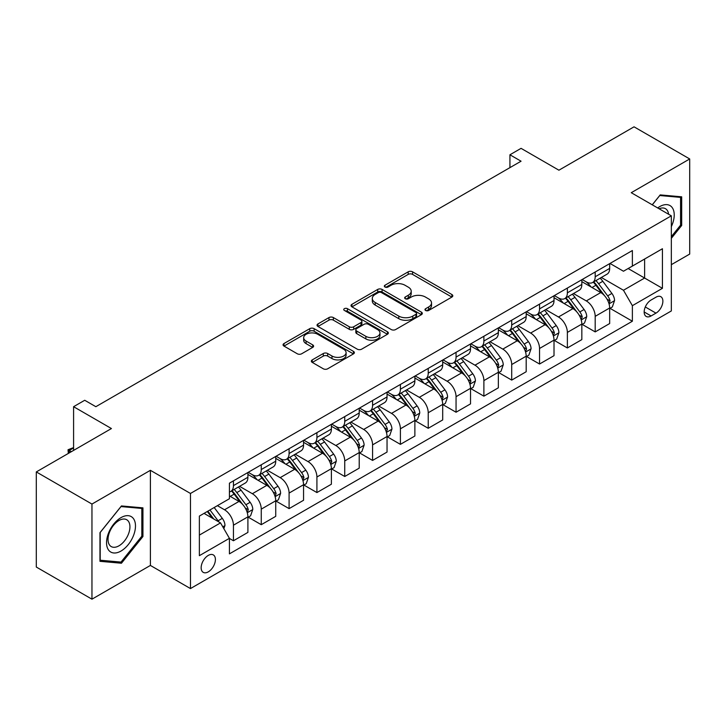 <?xml version="1.0" encoding="UTF-8"?>
<svg xmlns="http://www.w3.org/2000/svg" width="726" height="726" viewBox="0 0 726 726"><rect width="100%" height="100%" fill="white"/><g stroke="black" fill="none" stroke-linecap="round" stroke-linejoin="round"><path stroke-width="1.09" d="M425.618 310.465A2.16 1.252 0 0 0 428.676 310.465L451.899 297.061A3.095 1.788 0 0 0 452.806 295.8A3.095 1.788 0 0 0 451.899 294.538L412.568 271.833A3.095 1.788 0 0 0 408.193 271.833L384.971 285.236A2.16 1.252 0 0 0 384.344 286.117A2.16 1.252 0 0 0 384.971 287.006A2.16 1.252 0 0 0 388.038 287.006L391.042 285.264A9.892 5.708 0 0 1 405.026 285.264L408.302 287.16A9.892 5.708 0 0 1 411.197 291.199A9.892 5.708 0 0 1 408.302 295.237L405.299 296.97A2.16 1.252 0 0 0 404.663 297.851A2.16 1.252 0 0 0 405.299 298.731A2.16 1.252 0 0 0 408.357 298.731L411.361 296.998A9.892 5.708 0 0 1 425.345 296.998L428.621 298.894A9.892 5.708 0 0 1 431.525 302.933A9.892 5.708 0 0 1 428.621 306.971L425.618 308.704A2.16 1.252 0 0 0 424.982 309.585A2.16 1.252 0 0 0 425.618 310.465L425.618 308.704M208.28 571.861A10.073 5.817 120 0 0 214.86 562.986A10.073 5.817 120 0 0 213.317 554.909A10.073 5.817 120 0 0 208.28 555.408A10.073 5.817 120 0 0 201.692 564.293A10.073 5.817 120 0 0 203.244 572.36A10.073 5.817 120 0 0 208.28 571.861M312.262 359.887A3.095 1.788 0 0 0 311.354 361.149A3.095 1.788 0 0 0 312.262 362.41L323.297 368.79A3.095 1.788 0 0 0 327.671 368.79L353.453 353.898A3.095 1.788 0 0 0 354.361 352.636A3.095 1.788 0 0 0 353.453 351.375L314.122 328.669A3.095 1.788 0 0 0 309.748 328.669L283.966 343.552A3.095 1.788 0 0 0 283.058 344.814A3.095 1.788 0 0 0 283.966 346.075L297.297 353.771A3.095 1.788 0 0 0 301.662 353.771L312.697 347.4A3.095 1.788 0 0 0 313.605 346.139A3.095 1.788 0 0 0 312.697 344.877L306.091 341.066A8.267 4.773 0 0 1 303.668 337.69A8.267 4.773 0 0 1 308.768 333.279A8.267 4.773 0 0 1 317.779 334.314L343.679 349.26A8.267 4.773 0 0 1 346.093 352.636A8.267 4.773 0 0 1 340.993 357.047A8.267 4.773 0 0 1 331.982 356.012L327.671 353.517A3.095 1.788 0 0 0 323.297 353.517L312.262 359.887L312.262 362.41M671.332 264.672L689.7 254.073L689.7 158.958L634.043 126.823L558.911 170.202L521.059 148.349L509.933 154.783L521.059 161.208L95.85 406.696L84.724 400.271L73.589 406.696L73.589 450.401M91.957 504.062L91.957 599.177L150.391 565.436L150.391 470.321L91.957 504.062L36.3 471.927L111.432 428.549L73.589 406.696M150.391 470.321L190.466 493.462L671.332 215.831L671.332 310.946L190.466 588.568L190.466 493.462M689.7 158.958L631.257 192.699L671.332 215.831M391.26 329.55A3.095 1.788 0 0 0 395.625 329.55L421.416 314.667A3.095 1.788 0 0 0 422.314 313.405A3.095 1.788 0 0 0 421.416 312.144L382.076 289.429A3.095 1.788 0 0 0 377.711 289.429L351.928 304.321A3.095 1.788 0 0 0 351.021 305.582A3.095 1.788 0 0 0 351.928 306.844L391.26 329.55M345.249 310.937A2.16 1.252 0 0 1 347.445 311.236L347.445 308.668L387.43 331.755A3.095 1.788 0 0 1 388.337 333.016A3.095 1.788 0 0 1 387.43 334.278L361.648 349.17A3.095 1.788 0 0 1 357.274 349.17L317.943 326.455L317.943 323.932A3.095 1.788 0 0 0 317.035 325.194A3.095 1.788 0 0 0 317.943 326.455M317.943 323.932L328.978 317.561A3.095 1.788 0 0 1 333.352 317.561L349.306 326.773A3.095 1.788 0 0 0 353.671 326.773L360.994 322.544A3.095 1.788 0 0 0 361.902 321.282A3.095 1.788 0 0 0 360.994 320.021L344.387 310.438A2.16 1.252 0 0 1 343.752 309.557A2.16 1.252 0 0 1 345.086 308.396A2.16 1.252 0 0 1 347.445 308.668M91.957 599.177L36.3 567.042L36.3 471.927M655.968 297.197L651.077 300.019A9.756 5.636 120 0 0 644.697 308.623A9.756 5.636 120 0 0 646.194 316.445A9.756 5.636 120 0 0 651.077 315.955L655.968 313.133A9.756 5.636 120 0 0 662.348 304.53A9.756 5.636 120 0 0 660.851 296.707A9.756 5.636 120 0 0 655.968 297.197M610.003 263.456L623.471 271.234L632.373 266.088L632.373 250.534L229.425 483.171L229.425 498.726L199.369 516.077L199.369 555.671L229.425 538.32L229.425 553.865L632.373 321.228L632.373 305.673L623.471 290.255L601.337 277.468M632.373 266.088L662.43 248.737L662.43 288.322L632.373 305.673M150.391 565.436L190.466 588.568M509.933 154.783L509.933 167.633M628.144 268.529L644.615 278.04L644.615 259.019L662.43 248.737M623.471 290.255L644.615 278.04L662.43 288.322M199.369 535.098L220.522 522.892L204.042 513.382M229.425 538.447L233.436 540.761L233.436 525.207A12.596 7.269 -120 0 0 224.525 509.779L217.401 505.668M233.436 540.761L247.902 532.403L247.902 516.848A12.596 7.269 -120 0 0 238.999 501.43L229.425 495.903M248.238 517.175L261.26 524.689L261.26 509.144A12.596 7.269 -120 0 0 252.358 493.716L239.571 486.338M261.26 524.689L275.735 516.34L275.735 500.786A12.596 7.269 -120 0 0 266.823 485.358L247.902 474.432M276.061 501.103L289.093 508.627L289.093 493.072A12.596 7.269 -120 0 0 280.182 477.654L267.395 470.267M289.093 508.627L303.559 500.268L303.559 484.723A12.596 7.269 -120 0 0 294.656 469.295L275.735 458.369M303.895 485.041L316.917 492.564L316.917 477.009A12.596 7.269 -120 0 0 308.015 461.582L295.228 454.204M316.917 492.564L331.392 484.206L331.392 468.651A12.596 7.269 -120 0 0 322.48 453.233L303.559 442.306M331.718 468.978L344.741 476.492L344.741 460.937A12.596 7.269 -120 0 0 335.839 445.519L323.052 438.132M344.741 476.492L359.216 468.143L359.216 452.588A12.596 7.269 -120 0 0 350.313 437.161L331.392 426.235M359.551 452.906L372.574 460.429L372.574 444.875A12.596 7.269 -120 0 0 363.672 429.447L350.885 422.069M372.574 460.429L387.04 452.071L387.04 436.517A12.596 7.269 -120 0 0 378.137 421.098L359.216 410.172M387.375 436.843L400.398 444.357L400.398 428.812A12.596 7.269 -120 0 0 391.495 413.384L378.709 406.006M400.398 444.357L414.873 436.008L414.873 420.454A12.596 7.269 -120 0 0 405.97 405.026L387.04 394.1M415.208 420.771L428.231 428.295L428.231 412.74A12.596 7.269 -120 0 0 419.319 397.322L406.542 389.935M428.231 428.295L442.697 419.937L442.697 404.391A12.596 7.269 -120 0 0 433.794 388.964L414.873 378.037M443.032 404.709L456.055 412.232L456.055 396.677A12.596 7.269 -120 0 0 447.152 381.25L434.366 373.872M456.055 412.232L470.53 403.874L470.53 388.319A12.596 7.269 -120 0 0 461.618 372.901L442.697 361.975M470.865 388.646L483.888 396.16L483.888 380.605A12.596 7.269 -120 0 0 474.976 365.187L462.19 357.8M483.888 396.16L498.354 387.811L498.354 372.256A12.596 7.269 -120 0 0 489.451 356.829L470.53 345.903M498.689 372.574L511.712 380.097L511.712 364.543A12.596 7.269 -120 0 0 502.809 349.115L490.023 341.737M511.712 380.097L526.187 371.739L526.187 356.185A12.596 7.269 -120 0 0 517.275 340.766L498.354 329.84M526.513 356.511L539.536 364.025L539.536 348.48A12.596 7.269 -120 0 0 530.633 333.053L517.847 325.675M539.536 364.025L554.011 355.676L554.011 340.122A12.596 7.269 -120 0 0 545.108 324.694L526.187 313.777M554.346 340.44L567.369 347.963L567.369 332.408A12.596 7.269 -120 0 0 558.466 316.99L545.68 309.603M567.369 347.963L581.835 339.605L581.835 324.059A12.596 7.269 -120 0 0 572.932 308.632L554.011 297.705M582.17 324.377L595.193 331.9L595.193 316.345A12.596 7.269 -120 0 0 586.29 300.918L573.504 293.54M595.193 331.9L609.668 323.542L609.668 307.987A12.596 7.269 -120 0 0 600.765 292.569L581.835 281.643M582.17 279.519L586.29 281.897A12.596 7.269 -120 0 0 592.588 282.523A12.596 7.269 -120 0 0 595.193 276.76L595.193 271.996M554.346 295.582L558.466 297.959A12.596 7.269 -120 0 0 564.764 298.586A12.596 7.269 -120 0 0 567.369 292.823L567.369 288.068M526.513 311.654L530.633 314.031A12.596 7.269 -120 0 0 536.931 314.657A12.596 7.269 -120 0 0 539.536 308.886L539.536 304.13M498.689 327.716L502.809 330.094A12.596 7.269 -120 0 0 509.107 330.72A12.596 7.269 -120 0 0 511.712 324.958L511.712 320.202M470.856 343.788L474.976 346.166A12.596 7.269 -120 0 0 481.274 346.783A12.596 7.269 -120 0 0 483.888 341.02L483.888 336.265M443.032 359.851L447.152 362.229A12.596 7.269 -120 0 0 453.451 362.855A12.596 7.269 -120 0 0 456.055 357.083L456.055 352.328M415.208 375.914L419.319 378.291A12.596 7.269 -120 0 0 425.618 378.918A12.596 7.269 -120 0 0 428.231 373.155L428.231 368.4M387.375 391.986L391.495 394.363A12.596 7.269 -120 0 0 397.794 394.989A12.596 7.269 -120 0 0 400.398 389.218L400.398 384.462M359.551 408.048L363.672 410.426A12.596 7.269 -120 0 0 369.961 411.052A12.596 7.269 -120 0 0 372.574 405.29L372.574 400.534M331.718 424.12L335.839 426.498A12.596 7.269 -120 0 0 342.137 427.115A12.596 7.269 -120 0 0 344.741 421.352L344.741 416.597M303.895 440.183L308.015 442.561A12.596 7.269 -120 0 0 314.313 443.187A12.596 7.269 -120 0 0 316.917 437.415L316.917 432.66M276.061 456.246L280.182 458.623A12.596 7.269 -120 0 0 286.48 459.249A12.596 7.269 -120 0 0 289.093 453.487L289.093 448.732M248.238 472.317L252.358 474.695A12.596 7.269 -120 0 0 258.656 475.312A12.596 7.269 -120 0 0 261.26 469.55L261.26 464.794M610.003 308.314L632.373 321.228M592.588 282.523L607.063 274.165A12.596 7.269 -120 0 0 609.668 268.402L609.668 263.647M564.764 298.586L579.23 290.237A12.596 7.269 -120 0 0 581.835 284.465L581.835 279.71M536.931 314.657L551.406 306.299A12.596 7.269 -120 0 0 554.011 300.537L554.011 295.781M509.107 330.72L523.573 322.362A12.596 7.269 -120 0 0 526.187 316.6L526.187 311.844M481.274 346.783L495.749 338.434A12.596 7.269 -120 0 0 498.354 332.662L498.354 327.907M453.451 362.855L467.916 354.497A12.596 7.269 -120 0 0 470.53 348.734L470.53 343.979M425.618 378.918L440.092 370.569A12.596 7.269 -120 0 0 442.697 364.797L442.697 360.042M397.794 394.989L412.259 386.631A12.596 7.269 -120 0 0 414.873 380.869L414.873 376.113M369.961 411.052L384.435 402.694A12.596 7.269 -120 0 0 387.04 396.931L387.04 392.176M342.137 427.115L356.611 418.766A12.596 7.269 -120 0 0 359.216 412.994L359.216 408.239M314.313 443.187L328.778 434.829A12.596 7.269 -120 0 0 331.392 429.066L331.392 424.311M286.48 459.249L300.954 450.891A12.596 7.269 -120 0 0 303.559 445.129L303.559 440.373M258.656 475.312L273.121 466.963A12.596 7.269 -120 0 0 275.735 461.201L275.735 456.445M229.425 491.892A12.596 7.269 -120 0 0 230.823 491.384L245.297 483.026A12.596 7.269 -120 0 0 247.902 477.263L247.902 472.508M230.823 491.384A12.596 7.269 -120 0 0 233.436 485.621L233.436 480.866M220.522 522.892L229.425 538.32M671.332 238.346L681.687 225.459L681.687 196.819L660.206 194.904L652.238 204.805M99.97 561.316L121.451 563.231L142.94 536.505L142.94 507.864L121.451 505.94L99.97 532.666L99.97 561.316M680.571 224.824L681.687 225.459M141.824 535.861L142.94 536.505M119.182 561.924L121.451 563.231M426.489 310.773L428.621 309.539A9.892 5.708 0 0 0 431.525 305.501L431.525 302.933M411.197 291.199L411.197 293.767A9.892 5.708 0 0 1 408.302 297.805L406.161 299.039M451.853 297.088L412.568 274.401A3.095 1.788 0 0 0 408.193 274.401L385.842 287.305M421.37 314.685L382.076 291.997A3.095 1.788 0 0 0 377.711 291.997L351.965 306.862M415.953 314.285A2.16 1.252 0 0 0 416.588 313.405A2.16 1.252 0 0 0 415.953 312.516L381.422 292.587A2.16 1.252 0 0 0 378.364 292.587L375.197 294.411A9.892 5.708 0 0 0 372.302 298.45A9.892 5.708 0 0 0 375.197 302.488L398.801 316.109A9.892 5.708 0 0 0 412.785 316.109L415.953 314.285L415.953 316.854A2.16 1.252 0 0 0 416.588 315.973L416.588 313.405M372.302 298.45L372.302 301.018A9.892 5.708 0 0 0 375.197 305.056L375.197 302.488M415.953 316.854L412.785 318.687A9.892 5.708 0 0 1 398.801 318.687L375.197 305.056M317.988 326.482L328.978 320.139L328.978 317.561M361.902 321.282L361.902 323.86A3.095 1.788 0 0 1 360.994 325.121L353.671 329.341A3.095 1.788 0 0 1 349.306 329.341L333.352 320.139A3.095 1.788 0 0 0 328.978 320.139M347.445 311.236L387.394 334.305M365.859 336.329A8.267 4.773 0 0 0 374.861 337.363A8.267 4.773 0 0 0 379.97 332.953A8.267 4.773 0 0 0 377.547 329.577L368.418 324.313A3.095 1.788 0 0 0 364.053 324.313L356.729 328.542A3.095 1.788 0 0 0 355.831 329.804A3.095 1.788 0 0 0 356.729 331.065L365.859 336.329L365.859 338.906A8.267 4.773 0 0 0 374.861 339.94A8.267 4.773 0 0 0 379.97 335.53L379.97 332.953M355.831 329.804L355.831 332.372A3.095 1.788 0 0 0 356.729 333.633L356.729 331.065M365.859 338.906L356.729 333.633M346.093 352.636L346.093 355.205A8.267 4.773 0 0 1 340.993 359.615A8.267 4.773 0 0 1 331.982 358.58L327.671 356.094A3.095 1.788 0 0 0 323.297 356.094L312.307 362.437M303.668 337.69L303.668 340.258A8.267 4.773 0 0 0 306.091 343.634L306.091 341.066M312.661 347.427L306.091 343.634M353.417 353.925L314.122 331.238A3.095 1.788 0 0 0 309.748 331.238L284.002 346.102M609.668 308.505L612.336 306.962L614.559 300.537A8.34 4.819 -120 0 0 611.9 293.431L602.807 281.289A24.085 13.903 -120 0 0 600.175 278.14M591.127 287.006A24.085 13.903 -120 0 0 586.2 281.842M608.905 303.395L610.058 300.891A8.34 4.819 -120 0 0 607.671 295.872L598.578 283.73A24.085 13.903 -120 0 0 595.946 280.581M593.705 281.879A19.992 11.543 60 0 1 596.99 285.608L604.685 295.881M593.278 282.124A24.085 13.903 60 0 1 595.901 285.273L601.954 293.34M581.835 324.567L584.512 323.025L586.735 316.6A8.34 4.819 -120 0 0 584.076 309.494L574.974 297.351A24.085 13.903 -120 0 0 572.351 294.202M563.303 303.069A24.085 13.903 -120 0 0 558.376 297.914M581.081 319.458L582.234 316.953A8.34 4.819 -120 0 0 579.847 311.935L570.745 299.793A24.085 13.903 -120 0 0 568.122 296.644M565.881 297.941A19.992 11.543 60 0 1 569.157 301.671L576.861 311.953M565.445 298.186A24.085 13.903 60 0 1 568.077 301.335L574.121 309.412M554.011 340.639L556.679 339.096L558.911 332.662A8.34 4.819 -120 0 0 556.243 325.566L547.15 313.423A24.085 13.903 -120 0 0 544.518 310.274M535.47 319.141A24.085 13.903 -120 0 0 530.543 313.977M553.248 335.53L554.401 333.025A8.34 4.819 -120 0 0 552.014 328.007L542.921 315.864A24.085 13.903 -120 0 0 540.289 312.715M538.048 314.004A19.992 11.543 60 0 1 541.333 317.743L549.028 328.016M537.621 314.258A24.085 13.903 60 0 1 540.244 317.407L546.297 325.475M526.187 356.702L528.855 355.159L531.078 348.734A8.34 4.819 -120 0 0 528.419 341.628L519.317 329.486A24.085 13.903 -120 0 0 516.694 326.337M507.646 335.203A24.085 13.903 -120 0 0 502.719 330.04M525.424 351.593L526.577 349.088A8.34 4.819 -120 0 0 524.19 344.07L515.088 331.927A24.085 13.903 -120 0 0 512.465 328.778M510.224 330.076A19.992 11.543 60 0 1 513.5 333.806L521.204 344.079M509.788 330.321A24.085 13.903 60 0 1 512.42 333.47L518.464 341.547M498.354 372.765L501.031 371.222L503.254 364.797A8.34 4.819 -120 0 0 500.586 357.691L491.493 345.549A24.085 13.903 -120 0 0 488.861 342.409M479.822 351.266A24.085 13.903 -120 0 0 474.886 346.111M497.591 367.655L498.744 365.151A8.34 4.819 -120 0 0 496.357 360.132L487.264 347.99A24.085 13.903 -120 0 0 484.632 344.85M482.391 346.139A19.992 11.543 60 0 1 485.676 349.868L493.371 360.15M481.964 346.393A24.085 13.903 60 0 1 484.596 349.533L490.64 357.609M671.332 226.63A20.464 11.816 120 0 0 672.285 207.7A20.464 11.816 120 0 0 657.683 207.954M668.601 214.252A15.491 8.948 120 0 0 667.212 210.313A15.491 8.948 120 0 0 665.479 208.698A15.491 8.948 120 0 0 659.099 208.77M659.716 195.512L680.571 197.39L680.571 225.151L671.332 236.64M679.191 196.601L680.571 197.39M652.284 204.832L659.762 195.53M121.006 517.62A20.464 11.816 120 0 0 106.541 542.685A20.464 11.816 120 0 0 121.006 551.043A20.464 11.816 120 0 0 135.481 525.978A20.464 11.816 120 0 0 121.006 517.62M118.982 520.506A15.491 8.948 120 0 0 108.855 534.164A15.491 8.948 120 0 0 111.232 546.578A15.491 8.948 120 0 0 118.982 545.807A15.491 8.948 120 0 0 129.101 532.158A15.491 8.948 120 0 0 126.723 519.743A15.491 8.948 120 0 0 118.982 520.506M141.824 536.187L121.006 562.087L100.197 560.227L100.197 532.476L121.006 506.576L141.824 508.436L141.824 536.187M140.445 507.637L141.824 508.436M470.53 388.837L473.198 387.294L475.421 380.869A8.34 4.819 -120 0 0 472.762 373.763L463.669 361.621A24.085 13.903 -120 0 0 461.037 358.472M451.989 367.338A24.085 13.903 -120 0 0 447.062 362.174M469.767 383.727L470.92 381.223A8.34 4.819 -120 0 0 468.533 376.204L459.431 364.062A24.085 13.903 -120 0 0 456.808 360.913M454.567 362.21A19.992 11.543 60 0 1 457.852 365.94L465.548 376.213M454.14 362.455A24.085 13.903 60 0 1 456.763 365.605L462.807 373.672M442.697 404.899L445.374 403.357L447.597 396.931A8.34 4.819 -120 0 0 444.929 389.826L435.836 377.683A24.085 13.903 -120 0 0 433.213 374.534M424.165 383.401A24.085 13.903 -120 0 0 419.229 378.246M441.943 399.79L443.096 397.285A8.34 4.819 -120 0 0 440.7 392.267L431.607 380.125A24.085 13.903 -120 0 0 428.975 376.975M426.734 378.273A19.992 11.543 60 0 1 430.019 382.003L437.714 392.276M426.307 378.518A24.085 13.903 60 0 1 428.939 381.667L434.983 389.744M414.873 420.971L417.541 419.428L419.764 412.994A8.34 4.819 -120 0 0 417.105 405.898L408.012 393.755A24.085 13.903 -120 0 0 405.38 390.606M396.332 399.472A24.085 13.903 -120 0 0 391.405 394.309M414.11 415.862L415.263 413.357A8.34 4.819 -120 0 0 412.876 408.339L403.783 396.196A24.085 13.903 -120 0 0 401.151 393.047M398.91 394.336A19.992 11.543 60 0 1 402.195 398.075L409.891 408.348M398.483 394.59A24.085 13.903 60 0 1 401.106 397.739L407.159 405.807M387.04 437.034L389.717 435.491L391.94 429.066A8.34 4.819 -120 0 0 389.281 421.96L380.179 409.818A24.085 13.903 -120 0 0 377.556 406.669M368.509 415.535A24.085 13.903 -120 0 0 363.572 410.371M386.286 431.925L387.439 429.42A8.34 4.819 -120 0 0 385.052 424.401L375.95 412.259A24.085 13.903 -120 0 0 373.327 409.11M371.086 410.408A19.992 11.543 60 0 1 374.362 414.138L382.058 424.411M370.65 410.653A24.085 13.903 60 0 1 373.282 413.802L379.326 421.879M359.216 453.097L361.884 451.554L364.116 445.129A8.34 4.819 -120 0 0 361.448 438.023L352.355 425.881A24.085 13.903 -120 0 0 349.723 422.741M340.675 431.598A24.085 13.903 -120 0 0 335.748 426.443M358.453 447.987L359.606 445.483A8.34 4.819 -120 0 0 357.219 440.464L348.126 428.322A24.085 13.903 -120 0 0 345.494 425.182M343.253 426.471A19.992 11.543 60 0 1 346.538 430.2L354.234 440.482M342.826 426.725A24.085 13.903 60 0 1 345.449 429.865L351.502 437.941M331.392 469.168L334.06 467.626L336.283 461.201A8.34 4.819 -120 0 0 333.624 454.095L324.522 441.952A24.085 13.903 -120 0 0 321.899 438.803M312.852 447.67A24.085 13.903 -120 0 0 307.924 442.506M330.629 464.059L331.782 461.555A8.34 4.819 -120 0 0 329.395 456.536L320.293 444.394A24.085 13.903 -120 0 0 317.67 441.245M315.429 442.542A19.992 11.543 60 0 1 318.705 446.272L326.41 456.545M314.993 442.787A24.085 13.903 60 0 1 317.625 445.936L323.669 454.004M303.559 485.231L306.227 483.688L308.459 477.263A8.34 4.819 -120 0 0 305.791 470.158L296.698 458.015A24.085 13.903 -120 0 0 294.066 454.866M285.019 463.732A24.085 13.903 -120 0 0 280.091 458.578M302.796 480.122L303.949 477.617A8.34 4.819 -120 0 0 301.562 472.599L292.469 460.456A24.085 13.903 -120 0 0 289.837 457.307M287.596 458.605A19.992 11.543 60 0 1 290.881 462.335L298.577 472.608M287.169 458.85A24.085 13.903 60 0 1 289.792 461.999L295.845 470.076M275.735 501.303L278.403 499.76L280.626 493.326A8.34 4.819 -120 0 0 277.967 486.229L268.874 474.087A24.085 13.903 -120 0 0 266.242 470.938M257.195 479.804A24.085 13.903 -120 0 0 252.267 474.641M274.972 496.185L276.125 493.689A8.34 4.819 -120 0 0 273.738 488.671L264.636 476.528A24.085 13.903 -120 0 0 262.013 473.379M259.772 474.668A19.992 11.543 60 0 1 263.048 478.407L270.753 488.68M259.336 474.922A24.085 13.903 60 0 1 261.968 478.071L268.012 486.139M247.902 517.366L250.579 515.823L252.802 509.398A8.34 4.819 -120 0 0 250.134 502.292L241.041 490.15A24.085 13.903 -120 0 0 238.409 487.001M247.139 512.257L248.292 509.752A8.34 4.819 -120 0 0 245.905 504.733L236.812 492.591A24.085 13.903 -120 0 0 234.18 489.442M231.939 490.74A19.992 11.543 60 0 1 235.224 494.47L242.92 504.742M231.512 490.985A24.085 13.903 60 0 1 234.144 494.134L240.188 502.21M223.862 528.673L224.969 525.461A8.34 4.819 -120 0 0 222.31 518.355L214.197 507.519M218.835 521.921A8.34 4.819 -120 0 0 218.081 520.796L209.959 509.961M207.872 511.168L213.707 518.954M207.291 511.503L212.237 518.11M73.589 447.96L69.251 450.465L71.366 451.69M68.326 453.441L68.026 449.757L73.589 447.579M68.026 449.757L69.251 450.465L69.251 452.906M224.525 509.779L238.999 501.43M252.358 493.716L266.823 485.358M280.182 477.654L294.656 469.295M308.015 461.582L322.48 453.233M335.839 445.519L350.313 437.161M363.672 429.447L378.137 421.098M391.495 413.384L405.97 405.026M419.319 397.322L433.794 388.964M447.152 381.25L461.618 372.901M474.976 365.187L489.451 356.829M502.809 349.115L517.275 340.766M530.633 333.053L545.108 324.694M558.466 316.99L572.932 308.632M586.29 300.918L600.765 292.569M595.193 276.76L609.668 268.402M595.193 316.345L609.668 307.987M567.369 332.408L581.835 324.059M567.369 292.823L581.835 284.465M539.536 348.48L554.011 340.122M539.536 308.886L554.011 300.537M511.712 364.543L526.187 356.185M511.712 324.958L526.187 316.6M483.888 380.605L498.354 372.256M483.888 341.02L498.354 332.662M456.055 396.677L470.53 388.319M456.055 357.083L470.53 348.734M428.231 412.74L442.697 404.391M428.231 373.155L442.697 364.797M400.398 428.812L414.873 420.454M400.398 389.218L414.873 380.869M372.574 444.875L387.04 436.517M372.574 405.29L387.04 396.931M344.741 460.937L359.216 452.588M344.741 421.352L359.216 412.994M316.917 477.009L331.392 468.651M316.917 437.415L331.392 429.066M289.093 493.072L303.559 484.723M289.093 453.487L303.559 445.129M261.26 509.144L275.735 500.786M261.26 469.55L275.735 461.201M233.436 525.207L247.902 516.848M233.436 485.621L247.902 477.263M645.296 306.971L655.968 313.133M644.171 311.971L651.077 315.955M428.621 309.539L428.621 306.971M405.299 298.731L405.299 296.97M408.302 297.805L408.302 295.237M384.971 287.006L384.971 285.236M408.193 274.401L408.193 271.833M412.568 274.401L412.568 271.833M451.899 297.061L451.899 294.538M351.928 306.844L351.928 304.321M377.711 291.997L377.711 289.429M382.076 291.997L382.076 289.429M421.416 314.667L421.416 312.144M398.801 318.687L398.801 316.109M412.785 318.687L412.785 316.109M333.352 320.139L333.352 317.561M349.306 329.341L349.306 326.773M353.671 329.341L353.671 326.773M360.994 325.121L360.994 322.544M387.43 334.278L387.43 331.755M323.297 356.094L323.297 353.517M327.671 356.094L327.671 353.517M331.982 358.58L331.982 356.012M312.697 347.4L312.697 344.877M283.966 346.075L283.966 343.552M309.748 331.238L309.748 328.669M314.122 331.238L314.122 328.669M353.453 353.898L353.453 351.375M609.041 303.849L614.505 300.691M598.578 283.73L602.807 281.289M592.017 287.514L595.901 285.273M607.671 295.872L611.9 293.431M607.009 299.13L610.058 300.891M581.217 319.921L586.681 316.763M570.745 299.793L574.974 297.351M564.184 303.586L568.077 301.335M579.847 311.935L584.076 309.494M579.185 315.193L582.234 316.953M553.384 335.984L558.857 332.826M542.921 315.864L547.15 313.423M536.36 319.649L540.244 317.407M552.014 328.007L556.243 325.566M551.352 331.265L554.401 333.025M525.56 352.046L531.024 348.897M515.088 331.927L519.317 329.486M508.536 335.711L512.42 333.47M524.19 344.07L528.419 341.628M523.528 347.327L526.577 349.088M497.727 368.118L503.2 364.96M487.264 347.99L491.493 345.549M480.703 351.783L484.596 349.533M496.357 360.132L500.586 357.691M495.695 363.39L498.744 365.151M469.903 384.181L475.367 381.023M459.431 364.062L463.669 361.621M452.879 367.846L456.763 365.605M468.533 376.204L472.762 373.763M467.871 379.462L470.92 381.223M442.08 400.253L447.543 397.095M431.607 380.125L435.836 377.683M425.046 383.918L428.939 381.667M440.7 392.267L444.929 389.826M440.047 395.525L443.096 397.285M414.247 416.316L419.71 413.158M403.783 396.196L408.012 393.755M397.222 399.981L401.106 397.739M412.876 408.339L417.105 405.898M412.214 411.597L415.263 413.357M386.423 432.378L391.886 429.229M375.95 412.259L380.179 409.818M369.389 416.043L373.282 413.802M385.052 424.401L389.281 421.96M384.39 427.659L387.439 429.42M358.59 448.45L364.062 445.292M348.126 428.322L352.355 425.881M341.565 432.115L345.449 429.865M357.219 440.464L361.448 438.023M356.557 443.722L359.606 445.483M330.766 464.513L336.229 461.355M320.293 444.394L324.522 441.952M313.741 448.178L317.625 445.936M329.395 456.536L333.624 454.095M328.733 459.794L331.782 461.555M302.933 480.576L308.405 477.427M292.469 460.456L296.698 458.015M285.908 464.25L289.792 461.999M301.562 472.599L305.791 470.158M300.9 475.857L303.949 477.617M275.109 496.648L280.572 493.489M264.636 476.528L268.874 474.087M258.084 480.313L261.968 478.071M273.738 488.671L277.967 486.229M273.076 491.929L276.125 493.689M247.285 512.71L252.748 509.561M236.812 492.591L241.041 490.15M230.251 496.375L234.144 494.134M245.905 504.733L250.134 502.292M245.243 507.991L248.292 509.752M222.8 526.84L224.915 525.624M218.081 520.796L222.31 518.355"/></g></svg>
